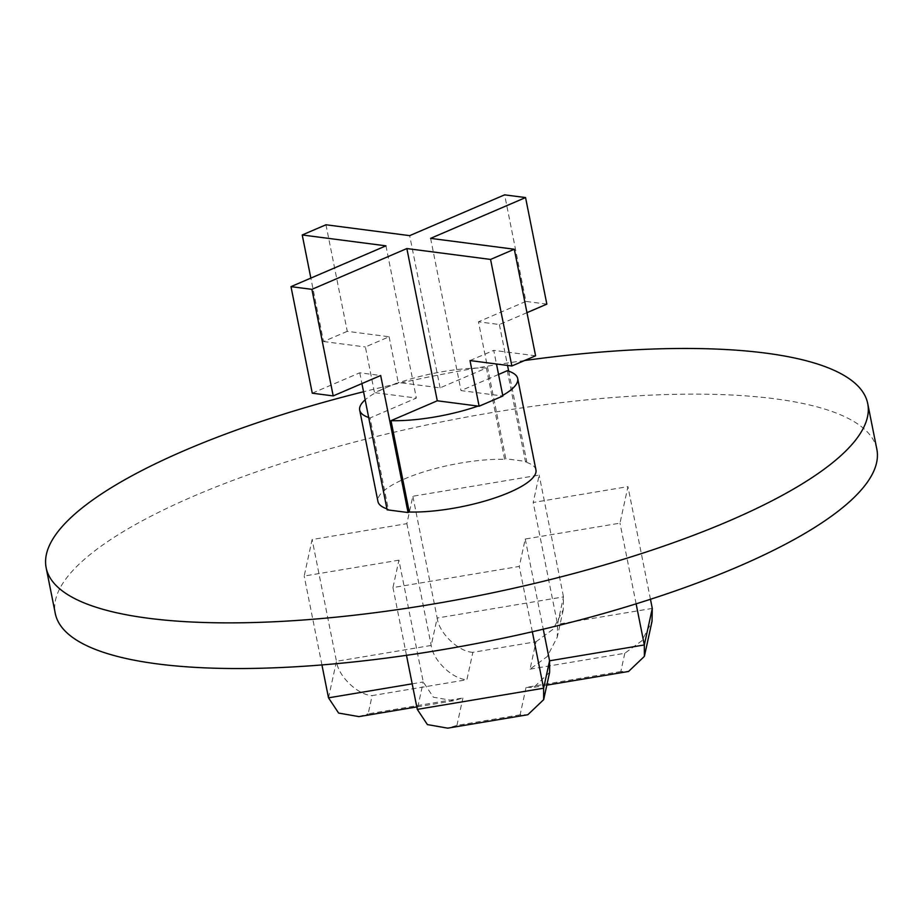 <?xml version="1.0" encoding="UTF-8"?>
<svg xmlns="http://www.w3.org/2000/svg" width="923" height="923" viewBox="0 0 923 923"><rect width="100%" height="100%" fill="white"/><g stroke="black" fill="none" stroke-linecap="round" stroke-linejoin="round"><path stroke-width="0.69" stroke-dasharray="4.62 3.46" d="M524.506 360.547A418.904 112.121 -11.3 0 0 363.535 391.756M876.85 449.259A418.904 112.121 -11.3 0 0 774.662 398.759A418.904 112.121 -11.3 0 0 310.44 454.439A418.904 112.121 -11.3 0 0 55.276 613.426M470.003 360.558L493.747 350.359L496.47 363.997M312.274 393.198L359.751 372.8L380.68 375.511M359.751 372.8L361.908 383.576M325.969 224.774L347.267 331.334L389.114 336.768L365.381 346.967L374.507 392.633L375.557 392.771A80.555 21.564 -11.3 0 0 365.15 399.832M389.114 336.768L398.24 382.434L374.507 392.633M526.975 312.666L499.366 324.527L478.449 321.804L505.816 458.812L504.616 459.331A80.555 21.564 -11.3 0 0 419.803 473.153A80.555 21.564 -11.3 0 0 377.934 501.454M499.366 324.527L507.546 365.427M508.688 371.15L526.745 461.535L505.816 458.812M478.068 406.085A80.555 21.564 -11.3 0 0 491.001 401.124A80.555 21.564 -11.3 0 0 501.812 395.886A80.555 21.564 -11.3 0 0 502.735 395.367M498.558 374.461L461.015 390.591L502.862 396.025M504.616 459.331L486.375 367.989L440.098 387.868L399.301 382.572A80.555 21.564 -11.3 0 0 386.379 387.533A80.555 21.564 -11.3 0 0 375.557 392.771L416.354 398.067L370.077 417.957L388.329 509.288L387.129 509.808M486.375 367.989A80.555 21.564 -11.3 0 0 399.301 382.572L398.24 382.434M535.94 469.888A80.555 21.564 -11.3 0 0 525.545 462.054L526.745 461.535M386.933 508.85A80.555 21.564 -11.3 0 0 388.329 509.288M507.292 370.711L525.545 462.054M368.681 417.508A80.555 21.564 -11.3 0 0 370.077 417.957M430.603 238.365L461.015 390.591M535.594 355.793L493.747 350.359M440.098 387.868L409.674 235.642M385.941 245.841L416.354 398.067M347.267 331.334L323.535 341.533L310.855 278.1M323.535 341.533L365.381 346.967M398.921 560.18L304.175 576.056L312.136 539.528L406.881 523.653L412.846 496.251L539.17 475.091L533.206 502.493L627.952 486.629L619.991 523.156L525.245 539.02L519.28 566.422L392.956 587.582L398.921 560.18L423.253 681.97L433.372 697.2L453.643 700.753L462.908 697.996L368.162 713.86L372.142 695.596L466.888 679.732L472.853 652.33L536.021 641.75L530.056 669.152L547.189 656.576L557.284 637.135L557.538 624.283L533.206 502.493M406.489 655.33L392.956 587.582M652.284 608.407L557.538 624.283L563.503 596.881L437.179 618.041L412.846 496.251M406.881 523.653L431.214 645.442C432.899 660.326 452.524 679.19 466.888 679.732M532.34 631.759L519.28 566.422M525.245 539.02L543.266 629.198M536.021 641.75L553.154 629.174L563.261 609.734L563.503 596.881L539.17 475.091M650.461 599.281L627.952 486.629M636.12 603.838L619.991 523.156M321.931 664.929L304.175 576.056M472.853 652.33C458.489 651.788 438.863 632.936 437.179 618.041L431.214 645.442L336.468 661.306L312.136 539.528M546.843 304.129L525.914 301.406L504.627 194.845M525.914 301.406L478.449 321.804M530.056 669.152L624.802 653.276L641.935 640.7L652.03 621.26M624.802 653.276L620.821 671.54L628.563 671.459M620.821 671.54L526.075 687.416L533.817 687.323L549.635 672.256M328.507 697.834L336.468 661.306C338.153 676.201 357.778 695.054 372.142 695.596M526.075 687.416L520.111 714.817L527.852 714.725M358.897 716.617L368.162 713.86M520.111 714.817L456.943 725.397L447.678 728.155M412.189 683.828L423.253 681.97L417.288 709.372M456.943 725.397L462.908 697.996M563.261 609.734L557.284 637.135M546.831 685.143L533.817 687.323M453.643 700.753L416.804 706.926"/><path stroke-width="1.38" d="M363.535 391.756A418.904 112.121 -11.3 0 0 46.15 567.749A418.904 112.121 -11.3 0 0 148.338 618.248A418.904 112.121 -11.3 0 0 612.56 562.569A418.904 112.121 -11.3 0 0 867.724 403.582A418.904 112.121 -11.3 0 0 765.536 353.094A418.904 112.121 -11.3 0 0 524.506 360.547M46.15 567.749L55.276 613.426A418.904 112.121 -11.3 0 0 157.464 663.914A418.904 112.121 -11.3 0 0 621.687 608.234A418.904 112.121 -11.3 0 0 876.85 449.259L867.724 403.582M361.908 383.576L387.129 509.808L408.058 512.53L409.258 512.011L391.006 420.669A80.555 21.564 -11.3 0 0 478.068 406.085L437.283 400.79L406.858 248.552L490.563 259.432L511.85 365.993L470.003 360.558L479.129 406.224L502.862 396.025L496.47 363.997M310.855 278.1L302.236 234.973L385.941 245.841L290.987 286.638L312.274 393.198L333.203 395.909L380.68 375.511L408.058 512.53M507.546 365.427L508.688 371.15M502.735 395.367A80.555 21.564 -11.3 0 0 517.688 378.545A80.555 21.564 -11.3 0 0 507.292 370.711L498.558 374.461M409.258 512.011A80.555 21.564 -11.3 0 0 494.07 498.189A80.555 21.564 -11.3 0 0 535.94 469.888L517.688 378.545M365.15 399.832A80.555 21.564 -11.3 0 0 359.693 410.112L377.934 501.454A80.555 21.564 -11.3 0 0 386.933 508.85M359.693 410.112A80.555 21.564 -11.3 0 0 368.681 417.508M437.283 400.79L391.006 420.669M511.85 365.993L535.594 355.793L514.296 249.233L430.603 238.365L525.556 197.568L546.843 304.129L526.975 312.666M525.556 197.568L504.627 194.845L409.674 235.642L325.969 224.774L302.236 234.973M478.068 406.085L479.129 406.224M543.266 629.198L549.577 660.81L549.635 672.256L543.67 699.646L527.852 714.725L447.678 728.155L427.407 724.59L417.288 709.372L406.489 655.33M543.67 699.646L543.612 688.212L532.34 631.759M546.831 685.143L628.563 671.459L644.381 656.38L652.03 621.26L652.284 608.407L650.461 599.281M644.381 656.38L644.323 644.946L636.12 603.838M416.804 706.926L358.897 716.617L338.626 713.064L328.507 697.834L321.931 664.929M333.203 395.909L311.905 289.349L290.987 286.638M311.905 289.349L406.858 248.552M514.296 249.233L490.563 259.432M417.288 709.372L543.612 688.212L549.577 660.81L644.323 644.946L652.284 608.407M328.507 697.834L412.189 683.828"/></g></svg>
